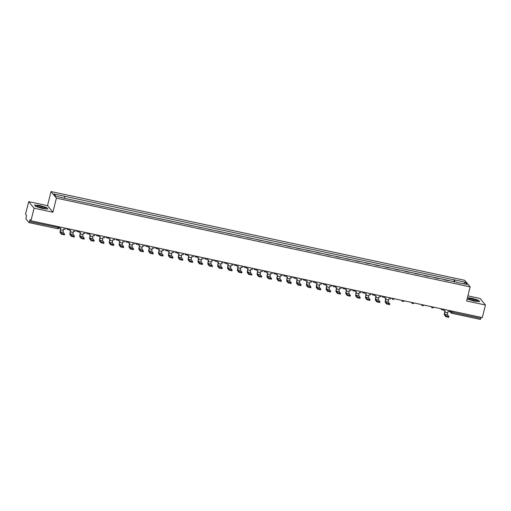 <?xml version="1.0" encoding="UTF-8"?>
<svg xmlns="http://www.w3.org/2000/svg" width="511" height="511" viewBox="0 0 511 511"><rect width="100%" height="100%" fill="white"/><g stroke="black" fill="none" stroke-linecap="round" stroke-linejoin="round"><path stroke-width="0.77" d="M28.686 201.634L34.077 208.188L30.941 220.771L482.314 317.599L485.45 305.016L466.626 300.979L470.146 286.875L464.755 280.322L51.03 191.574L47.51 205.671L28.686 201.634L25.55 214.218L26.502 215.38L25.914 218.868L29.006 222.604L29.497 221.576L59.161 227.721M485.45 305.016L480.059 298.462L467.904 295.856M34.077 208.188L52.901 212.225L56.414 198.121L470.146 286.875M30.941 220.771L29.983 219.615L29.497 221.576M481.132 317.344L480.378 319.426L451.807 313.281M444.014 279.734L448.498 280.692M438.642 278.578L434.471 277.684M428.786 276.464L424.622 275.57M418.937 274.35L414.766 273.455M409.081 272.235L404.91 271.341M399.225 270.127L395.06 269.233M389.376 268.013L385.205 267.119M379.52 265.899L375.349 265.005M369.664 263.785L365.499 262.89M359.814 261.67L355.643 260.776M349.958 259.556L345.787 258.662M340.102 257.442L335.938 256.548M330.253 255.328L326.082 254.433M320.397 253.213L316.232 252.319M310.547 251.099L306.376 250.205M300.692 248.985L296.521 248.09M290.836 246.87L286.671 245.976M280.986 244.756L276.815 243.862M271.13 242.642L266.959 241.748M261.274 240.534L257.11 239.64M251.425 238.42L247.254 237.526M241.569 236.306L237.398 235.411M231.713 234.191L227.548 233.297M221.863 232.077L217.692 231.183M212.008 229.963L207.836 229.069M202.152 227.849L197.987 226.954M192.302 225.734L188.131 224.84M182.446 223.62L178.282 222.726M172.597 221.506L168.426 220.611M162.741 219.391L158.57 218.497M152.885 217.277L148.72 216.383M143.035 215.163L138.864 214.269M133.179 213.055L129.008 212.161M123.323 210.941L119.159 210.047M113.474 208.827L109.303 207.932M103.618 206.712L99.447 205.818M93.762 204.598L89.597 203.704M83.913 202.484L79.742 201.59M74.057 200.369L69.886 199.475M454.535 281.989L454.669 279.951L465.278 282.225L467.092 284.429L456.361 282.379M454.669 279.951L54.077 194.02L55.891 196.218L66.756 198.805L456.476 282.155M51.03 191.574L56.414 198.121M467.495 299.069L474.163 301.1L479.663 301.675L478.462 300.219L471.762 298.181L467.437 297.721M47.51 205.671L52.901 212.225M35.681 206.438L42.375 208.475L47.868 209.05L46.667 207.587L39.973 205.55L34.48 204.975L35.681 206.438M453.864 281.842L454.413 279.645M64.693 196.294L64.571 198.083M465.278 282.225L463.681 283.694M446.039 315.875L448.901 316.539L447.534 314.859L444.698 314.246L446.039 315.875L445.835 316.699L444.487 315.07A2.638 0.537 102.1 0 1 444.691 312.017L444.998 310.79M448.677 317.312L445.835 316.699M444.059 309.391L443.778 310.528L445.17 310.829L444.832 312.183A1.782 0.364 -77.9 0 0 444.698 314.246M443.778 310.528L443.887 309.359M449.68 310.599L449.399 311.736L448.013 311.435L447.674 312.796A1.782 0.364 -77.9 0 0 447.534 314.859M476.137 300.104A4.292 0.671 14 0 0 471.065 298.692A4.292 0.671 14 0 0 468.887 298.948A4.292 0.671 14 0 0 469.73 299.427A4.292 0.671 14 0 0 473.71 300.634A4.292 0.671 14 0 0 476.891 300.941A4.292 0.671 14 0 0 476.137 300.104M475.268 300.902A2.938 0.46 14 0 0 474.943 300.743A2.938 0.46 14 0 0 470.337 299.676M467.399 297.894L471.768 298.347L478.258 300.327L479.344 301.643M44.348 207.472A4.292 0.671 14 0 0 39.27 206.067A4.292 0.671 14 0 0 37.092 206.323A4.292 0.671 14 0 0 37.935 206.802A4.292 0.671 14 0 0 41.921 208.009A4.292 0.671 14 0 0 45.102 208.316A4.292 0.671 14 0 0 44.348 207.472M43.473 208.277A2.938 0.46 14 0 0 43.148 208.118A2.938 0.46 14 0 0 38.549 207.051M35.706 206.444L34.652 205.167L39.979 205.722L46.463 207.696L47.549 209.018M386.916 303.195L389.778 303.86L388.417 302.173L385.575 301.567L386.916 303.195L386.712 304.019L385.371 302.384A2.638 0.537 102.1 0 1 385.569 299.331L385.875 298.105M389.554 304.626L386.712 304.019M384.936 296.712L384.655 297.843L386.048 298.143L385.709 299.503A1.782 0.364 -77.9 0 0 385.575 301.567M384.655 297.843L384.764 296.674M390.564 297.919L390.276 299.05L388.89 298.75L388.552 300.11A1.782 0.364 -77.9 0 0 388.417 302.173M377.061 301.081L379.922 301.745L378.562 300.059L375.719 299.452L377.061 301.081L376.856 301.905L375.515 300.27A2.638 0.537 102.1 0 1 375.713 297.217L376.019 295.99M379.699 302.512L376.856 301.905M375.087 294.598L374.806 295.728L376.192 296.029L375.853 297.389A1.782 0.364 -77.9 0 0 375.719 299.452M374.806 295.728L374.914 294.56M380.708 295.805L380.427 296.936L379.034 296.635L378.696 297.996A1.782 0.364 -77.9 0 0 378.562 300.059M367.205 298.967L370.073 299.631L368.706 297.945L365.863 297.338L367.205 298.967L367 299.791L365.659 298.156A2.638 0.537 102.1 0 1 365.857 295.103L366.163 293.876M369.843 300.398L367 299.791M365.231 292.484L364.95 293.614L366.342 293.914L365.997 295.275A1.782 0.364 -77.9 0 0 365.863 297.338M364.95 293.614L365.058 292.445M370.852 293.691L370.571 294.821L369.185 294.528L368.84 295.882A1.782 0.364 -77.9 0 0 368.706 297.945M357.355 296.853L360.217 297.517L358.856 295.831L356.014 295.224L357.355 296.853L357.151 297.677L355.809 296.041A2.638 0.537 102.1 0 1 356.007 292.988L356.314 291.762M359.993 298.283L357.151 297.677M355.381 290.369L355.094 291.506L356.486 291.8L356.148 293.161A1.782 0.364 -77.9 0 0 356.014 295.224M355.094 291.506L355.202 290.331M361.002 291.577L360.715 292.707L359.329 292.413L358.99 293.774A1.782 0.364 -77.9 0 0 358.856 295.831M347.499 294.738L350.361 295.403L349 293.716L346.158 293.11L347.499 294.738L347.295 295.562L345.953 293.934A2.638 0.537 102.1 0 1 346.151 290.874L346.458 289.648M350.137 296.169L347.295 295.562M345.525 288.255L345.244 289.392L346.63 289.686L346.292 291.046A1.782 0.364 -77.9 0 0 346.158 293.11M345.244 289.392L345.353 288.217M351.146 289.462L350.865 290.593L349.473 290.299L349.134 291.66A1.782 0.364 -77.9 0 0 349 293.716M337.65 292.624L340.511 293.288L339.144 291.602L336.302 290.995L337.65 292.624L337.439 293.448L336.097 291.819A2.638 0.537 102.1 0 1 336.302 288.766L336.602 287.54M340.281 294.055L337.439 293.448M335.67 286.141L335.388 287.278L336.781 287.572L336.442 288.932A1.782 0.364 -77.9 0 0 336.302 290.995M335.388 287.278L335.497 286.103M341.291 287.348L341.009 288.479L339.623 288.185L339.278 289.545A1.782 0.364 -77.9 0 0 339.144 291.602M327.794 290.51L330.655 291.174L329.295 289.488L326.452 288.881L327.794 290.51L327.589 291.334L326.248 289.705A2.638 0.537 102.1 0 1 326.446 286.652L326.753 285.425M330.432 291.947L327.589 291.334M325.82 284.027L325.533 285.164L326.925 285.457L326.586 286.818A1.782 0.364 -77.9 0 0 326.452 288.881M325.533 285.164L325.641 283.995M331.441 285.234L331.154 286.371L329.767 286.071L329.429 287.431A1.782 0.364 -77.9 0 0 329.295 289.488M317.938 288.396L320.799 289.06L319.439 287.38L316.596 286.767L317.938 288.396L317.733 289.22L316.392 287.591A2.638 0.537 102.1 0 1 316.59 284.538L316.897 283.311M320.576 289.833L317.733 289.22M315.964 281.912L315.683 283.049L317.069 283.343L316.731 284.704A1.782 0.364 -77.9 0 0 316.596 286.767M315.683 283.049L315.792 281.88M321.585 283.12L321.304 284.257L319.912 283.956L319.573 285.317A1.782 0.364 -77.9 0 0 319.439 287.38M308.088 286.288L310.95 286.952L309.583 285.266L306.741 284.653L308.088 286.288L307.884 287.105L306.536 285.477A2.638 0.537 102.1 0 1 306.741 282.423L307.047 281.197M310.726 287.719L307.884 287.105M306.108 279.798L305.827 280.935L307.22 281.235L306.881 282.589A1.782 0.364 -77.9 0 0 306.741 284.653M305.827 280.935L305.936 279.766M311.729 281.005L311.448 282.142L310.062 281.842L309.723 283.203A1.782 0.364 -77.9 0 0 309.583 285.266M298.232 284.173L301.094 284.838L299.733 283.151L296.891 282.538L298.232 284.173L298.028 284.991L296.687 283.362A2.638 0.537 102.1 0 1 296.885 280.309L297.191 279.083M300.87 285.604L298.028 284.991M296.259 277.69L295.971 278.821L297.364 279.121L297.025 280.482A1.782 0.364 -77.9 0 0 296.891 282.538M295.971 278.821L296.086 277.652M301.88 278.891L301.599 280.028L300.206 279.728L299.868 281.088A1.782 0.364 -77.9 0 0 299.733 283.151M288.376 282.059L291.238 282.724L289.878 281.037L287.035 280.424L288.376 282.059L288.172 282.877L286.831 281.248A2.638 0.537 102.1 0 1 287.029 278.195L287.335 276.968M291.015 283.49L288.172 282.877M286.403 275.576L286.122 276.707L287.508 277.007L287.169 278.367A1.782 0.364 -77.9 0 0 287.035 280.424M286.122 276.707L286.23 275.538M292.024 276.777L291.743 277.914L290.35 277.614L290.012 278.974A1.782 0.364 -77.9 0 0 289.878 281.037M278.527 279.945L281.389 280.609L280.028 278.923L277.186 278.31L278.527 279.945L278.323 280.763L276.975 279.134A2.638 0.537 102.1 0 1 277.179 276.081L277.486 274.854M281.165 281.376L278.323 280.763M276.547 273.462L276.266 274.592L277.658 274.892L277.32 276.253A1.782 0.364 -77.9 0 0 277.186 278.31M276.266 274.592L276.374 273.423M282.168 274.669L281.887 275.799L280.501 275.499L280.162 276.86A1.782 0.364 -77.9 0 0 280.028 278.923M268.671 277.831L271.533 278.495L270.172 276.809L267.33 276.195L268.671 277.831L268.467 278.655L267.125 277.019A2.638 0.537 102.1 0 1 267.323 273.966L267.63 272.74M271.309 279.262L268.467 278.655M266.697 271.347L266.416 272.478L267.802 272.778L267.464 274.139A1.782 0.364 -77.9 0 0 267.33 276.195M266.416 272.478L266.525 271.309M272.318 272.555L272.037 273.685L270.645 273.385L270.306 274.746A1.782 0.364 -77.9 0 0 270.172 276.809M258.815 275.716L261.677 276.381L260.316 274.694L257.474 274.088L258.815 275.716L258.611 276.54L257.269 274.905A2.638 0.537 102.1 0 1 257.467 271.852L257.774 270.626M261.453 277.147L258.611 276.54M256.841 269.233L256.56 270.364L257.946 270.664L257.608 272.024A1.782 0.364 -77.9 0 0 257.474 274.088M256.56 270.364L256.669 269.195M262.462 270.44L262.181 271.571L260.789 271.271L260.45 272.631A1.782 0.364 -77.9 0 0 260.316 274.694M248.966 273.602L251.827 274.266L250.467 272.58L247.624 271.973L248.966 273.602L248.761 274.426L247.42 272.791A2.638 0.537 102.1 0 1 247.618 269.738L247.924 268.511M251.604 275.033L248.761 274.426M246.985 267.119L246.704 268.249L248.097 268.55L247.758 269.91A1.782 0.364 -77.9 0 0 247.624 271.973M246.704 268.249L246.813 267.081M252.613 268.326L252.325 269.457L250.939 269.156L250.601 270.517A1.782 0.364 -77.9 0 0 250.467 272.58M239.11 271.488L241.971 272.152L240.611 270.466L237.768 269.859L239.11 271.488L238.905 272.312L237.564 270.677A2.638 0.537 102.1 0 1 237.762 267.623L238.069 266.397M241.748 272.919L238.905 272.312M237.136 265.005L236.855 266.135L238.241 266.435L237.902 267.796A1.782 0.364 -77.9 0 0 237.768 269.859M236.855 266.135L236.963 264.966M242.757 266.212L242.476 267.342L241.083 267.049L240.745 268.403A1.782 0.364 -77.9 0 0 240.611 270.466M229.254 269.374L232.115 270.038L230.755 268.352L227.912 267.745L229.254 269.374L229.049 270.198L227.708 268.562A2.638 0.537 102.1 0 1 227.906 265.509L228.213 264.283M231.892 270.804L229.049 270.198M227.28 262.89L226.999 264.027L228.385 264.321L228.047 265.682A1.782 0.364 -77.9 0 0 227.912 267.745M226.999 264.027L227.108 262.852M232.901 264.098L232.62 265.228L231.228 264.934L230.889 266.288A1.782 0.364 -77.9 0 0 230.755 268.352M219.404 267.259L222.266 267.924L220.905 266.237L218.063 265.631L219.404 267.259L219.2 268.083L217.858 266.455A2.638 0.537 102.1 0 1 218.056 263.395L218.363 262.169M222.042 268.69L219.2 268.083M217.43 260.776L217.143 261.913L218.536 262.207L218.197 263.567A1.782 0.364 -77.9 0 0 218.063 265.631M217.143 261.913L217.252 260.738M223.052 261.983L222.764 263.114L221.378 262.82L221.039 264.181A1.782 0.364 -77.9 0 0 220.905 266.237M209.548 265.145L212.41 265.809L211.049 264.123L208.207 263.516L209.548 265.145L209.344 265.969L208.003 264.34A2.638 0.537 102.1 0 1 208.201 261.287L208.507 260.061M212.186 266.576L209.344 265.969M207.575 258.662L207.294 259.799L208.68 260.093L208.341 261.453A1.782 0.364 -77.9 0 0 208.207 263.516M207.294 259.799L207.402 258.623M213.196 259.869L212.915 261L211.522 260.706L211.184 262.066A1.782 0.364 -77.9 0 0 211.049 264.123M199.699 263.031L202.56 263.695L201.193 262.009L198.351 261.402L199.699 263.031L199.488 263.855L198.147 262.226A2.638 0.537 102.1 0 1 198.351 259.173L198.651 257.946M202.33 264.468L199.488 263.855M197.719 256.548L197.438 257.685L198.83 257.978L198.485 259.339A1.782 0.364 -77.9 0 0 198.351 261.402M197.438 257.685L197.546 256.516M203.34 257.755L203.059 258.892L201.673 258.592L201.328 259.952A1.782 0.364 -77.9 0 0 201.193 262.009M189.843 260.917L192.704 261.581L191.344 259.895L188.502 259.288L189.843 260.917L189.638 261.741L188.297 260.112A2.638 0.537 102.1 0 1 188.495 257.059L188.802 255.832M192.481 262.354L189.638 261.741M187.869 254.433L187.582 255.57L188.974 255.864L188.636 257.225A1.782 0.364 -77.9 0 0 188.502 259.288M187.582 255.57L187.69 254.401M193.49 255.641L193.203 256.778L191.817 256.477L191.478 257.838A1.782 0.364 -77.9 0 0 191.344 259.895M179.987 258.809L182.849 259.467L181.488 257.787L178.646 257.174L179.987 258.809L179.783 259.626L178.441 257.998A2.638 0.537 102.1 0 1 178.639 254.944L178.946 253.718M182.625 260.24L179.783 259.626M178.013 252.319L177.732 253.456L179.118 253.756L178.78 255.11A1.782 0.364 -77.9 0 0 178.646 257.174M177.732 253.456L177.841 252.287M183.634 253.526L183.353 254.663L181.961 254.363L181.622 255.724A1.782 0.364 -77.9 0 0 181.488 257.787M170.137 256.694L172.999 257.359L171.632 255.672L168.79 255.059L170.137 256.694L169.927 257.512L168.585 255.883A2.638 0.537 102.1 0 1 168.79 252.83L169.09 251.604M172.769 258.125L169.927 257.512M168.157 250.211L167.876 251.342L169.269 251.642L168.93 252.996A1.782 0.364 -77.9 0 0 168.79 255.059M167.876 251.342L167.985 250.173M173.778 251.412L173.497 252.549L172.111 252.249L171.773 253.609A1.782 0.364 -77.9 0 0 171.632 255.672M160.282 254.58L163.143 255.245L161.783 253.558L158.94 252.945L160.282 254.58L160.077 255.398L158.736 253.769A2.638 0.537 102.1 0 1 158.934 250.716L159.24 249.489M162.92 256.011L160.077 255.398M158.308 248.097L158.02 249.227L159.413 249.528L159.074 250.888A1.782 0.364 -77.9 0 0 158.94 252.945M158.02 249.227L158.135 248.059M163.929 249.298L163.648 250.435L162.255 250.135L161.917 251.495A1.782 0.364 -77.9 0 0 161.783 253.558M150.426 252.466L153.287 253.13L151.927 251.444L149.084 250.831L150.426 252.466L150.221 253.284L148.88 251.655A2.638 0.537 102.1 0 1 149.078 248.602L149.384 247.375M153.064 253.897L150.221 253.284M148.452 245.983L148.171 247.113L149.557 247.413L149.218 248.774A1.782 0.364 -77.9 0 0 149.084 250.831M148.171 247.113L148.279 245.944M154.073 247.19L153.792 248.32L152.399 248.02L152.061 249.381A1.782 0.364 -77.9 0 0 151.927 251.444M140.576 250.352L143.438 251.016L142.077 249.33L139.235 248.716L140.576 250.352L140.372 251.176L139.024 249.54A2.638 0.537 102.1 0 1 139.228 246.487L139.535 245.261M143.214 251.782L140.372 251.176M138.596 243.868L138.315 244.999L139.707 245.299L139.369 246.66A1.782 0.364 -77.9 0 0 139.235 248.716M138.315 244.999L138.424 243.83M144.217 245.076L143.936 246.206L142.55 245.906L142.211 247.267A1.782 0.364 -77.9 0 0 142.077 249.33M130.72 248.237L133.582 248.902L132.221 247.215L129.379 246.602L130.72 248.237L130.516 249.061L129.174 247.426A2.638 0.537 102.1 0 1 129.372 244.373L129.679 243.147M133.358 249.668L130.516 249.061M128.746 241.754L128.459 242.885L129.851 243.185L129.513 244.545A1.782 0.364 -77.9 0 0 129.379 246.602M128.459 242.885L128.574 241.716M134.367 242.961L134.086 244.092L132.694 243.792L132.355 245.152A1.782 0.364 -77.9 0 0 132.221 247.215M120.864 246.123L123.726 246.787L122.365 245.101L119.523 244.494L120.864 246.123L120.66 246.947L119.319 245.312A2.638 0.537 102.1 0 1 119.517 242.259L119.823 241.032M123.502 247.554L120.66 246.947M118.891 239.64L118.609 240.77L119.996 241.071L119.657 242.431A1.782 0.364 -77.9 0 0 119.523 244.494M118.609 240.77L118.718 239.602M124.512 240.847L124.23 241.978L122.838 241.677L122.499 243.038A1.782 0.364 -77.9 0 0 122.365 245.101M111.015 244.009L113.876 244.673L112.516 242.987L109.673 242.38L111.015 244.009L110.81 244.833L109.469 243.198A2.638 0.537 102.1 0 1 109.667 240.144L109.974 238.918M113.653 245.44L110.81 244.833M109.035 237.526L108.754 238.656L110.146 238.956L109.808 240.317A1.782 0.364 -77.9 0 0 109.673 242.38M108.754 238.656L108.862 237.487M114.662 238.733L114.375 239.863L112.988 239.57L112.65 240.924A1.782 0.364 -77.9 0 0 112.516 242.987M101.159 241.895L104.02 242.559L102.66 240.873L99.817 240.266L101.159 241.895L100.954 242.719L99.613 241.083A2.638 0.537 102.1 0 1 99.811 238.03L100.118 236.804M103.797 243.325L100.954 242.719M99.185 235.411L98.904 236.542L100.29 236.842L99.952 238.203A1.782 0.364 -77.9 0 0 99.817 240.266M98.904 236.542L99.013 235.373M104.806 236.619L104.525 237.749L103.133 237.455L102.794 238.809A1.782 0.364 -77.9 0 0 102.66 240.873M91.303 239.78L94.165 240.445L92.804 238.758L89.962 238.152L91.303 239.78L91.099 240.604L89.757 238.976A2.638 0.537 102.1 0 1 89.955 235.916L90.262 234.69M93.941 241.211L91.099 240.604M89.329 233.297L89.048 234.434L90.434 234.728L90.096 236.088A1.782 0.364 -77.9 0 0 89.962 238.152M89.048 234.434L89.157 233.259M94.95 234.504L94.669 235.635L93.277 235.341L92.938 236.702A1.782 0.364 -77.9 0 0 92.804 238.758M81.453 237.666L84.315 238.33L82.954 236.644L80.112 236.037L81.453 237.666L81.249 238.49L79.908 236.861A2.638 0.537 102.1 0 1 80.106 233.808L80.412 232.575M84.091 239.097L81.249 238.49M79.48 231.183L79.192 232.32L80.585 232.614L80.246 233.974A1.782 0.364 -77.9 0 0 80.112 236.037M79.192 232.32L79.301 231.144M85.101 232.39L84.813 233.521L83.427 233.227L83.089 234.587A1.782 0.364 -77.9 0 0 82.954 236.644M71.597 235.552L74.459 236.216L73.099 234.53L70.256 233.923L71.597 235.552L71.393 236.376L70.052 234.747A2.638 0.537 102.1 0 1 70.25 231.694L70.556 230.467M74.236 236.989L71.393 236.376M69.624 229.069L69.343 230.206L70.729 230.499L70.39 231.86A1.782 0.364 -77.9 0 0 70.256 233.923M69.343 230.206L69.451 229.03M75.245 230.276L74.964 231.413L73.571 231.113L73.233 232.473A1.782 0.364 -77.9 0 0 73.099 234.53M61.742 233.438L64.61 234.102L63.243 232.416L60.4 231.809L61.742 233.438L61.537 234.262L60.196 232.633A2.638 0.537 102.1 0 1 60.4 229.58L60.7 228.353M64.38 234.875L61.537 234.262M59.768 226.954L59.487 228.091L60.879 228.385L60.534 229.746A1.782 0.364 -77.9 0 0 60.4 231.809M59.487 228.091L59.595 226.922M65.389 228.162L65.108 229.298L63.722 228.998L63.377 230.359A1.782 0.364 -77.9 0 0 63.243 232.416M58.375 226.66L57.615 228.736L29.05 222.592M449.884 310.643L450.779 311.729L452.254 312.259L480.87 318.398M450.989 310.88L450.779 311.729A1.322 1.278 -39.4 0 0 451.021 312.841A1.322 1.322 0 0 0 451.762 313.288L452.516 311.205M441.204 308.785A1.322 1.278 140.6 0 0 442.187 309.89M431.354 306.67A1.322 1.278 140.6 0 0 432.332 307.775M421.498 304.556A1.322 1.278 140.6 0 0 422.482 305.661M411.642 302.442A1.322 1.278 140.6 0 0 412.626 303.547M401.793 300.327A1.322 1.278 140.6 0 0 402.77 301.433M391.937 298.213A1.322 1.278 140.6 0 0 392.921 299.318M382.081 296.099A1.322 1.278 140.6 0 0 383.065 297.204M372.232 293.985A1.322 1.278 140.6 0 0 373.209 295.09M362.376 291.87A1.322 1.278 140.6 0 0 363.359 292.975M352.52 289.756A1.322 1.278 140.6 0 0 353.503 290.861M342.67 287.642A1.322 1.278 140.6 0 0 343.648 288.747M332.814 285.528A1.322 1.278 140.6 0 0 333.798 286.633M322.965 283.413A1.322 1.278 140.6 0 0 323.942 284.518M313.109 281.305A1.322 1.278 140.6 0 0 314.093 282.411M303.253 279.191A1.322 1.278 140.6 0 0 304.237 280.296M293.403 277.077A1.322 1.278 140.6 0 0 294.381 278.182M283.548 274.963A1.322 1.278 140.6 0 0 284.531 276.068M273.692 272.848A1.322 1.278 140.6 0 0 274.675 273.953M263.842 270.734A1.322 1.278 140.6 0 0 264.819 271.839M253.986 268.62A1.322 1.278 140.6 0 0 254.97 269.725M244.13 266.506A1.322 1.278 140.6 0 0 245.114 267.611M234.281 264.391A1.322 1.278 140.6 0 0 235.258 265.496M224.425 262.277A1.322 1.278 140.6 0 0 225.408 263.382M214.569 260.163A1.322 1.278 140.6 0 0 215.553 261.268M204.719 258.049A1.322 1.278 140.6 0 0 205.697 259.154M194.863 255.934A1.322 1.278 140.6 0 0 195.847 257.039M185.014 253.826A1.322 1.278 140.6 0 0 185.991 254.925M175.158 251.712A1.322 1.278 140.6 0 0 176.142 252.817M165.302 249.598A1.322 1.278 140.6 0 0 166.286 250.703M155.453 247.484A1.322 1.278 140.6 0 0 156.43 248.589M145.597 245.369A1.322 1.278 140.6 0 0 146.58 246.474M135.741 243.255A1.322 1.278 140.6 0 0 136.724 244.36M125.891 241.141A1.322 1.278 140.6 0 0 126.869 242.246M116.035 239.027A1.322 1.278 140.6 0 0 117.019 240.132M106.179 236.912A1.322 1.278 140.6 0 0 107.163 238.017M96.33 234.798A1.322 1.278 140.6 0 0 97.307 235.903M86.474 232.684A1.322 1.278 140.6 0 0 87.458 233.789M76.618 230.57A1.322 1.278 140.6 0 0 77.602 231.675M66.769 228.455A1.322 1.278 140.6 0 0 67.746 229.56M449.565 311.071L451.021 312.841A1.322 1.278 -39.4 0 0 451.724 313.262L480.378 319.426M447.674 312.796L444.832 312.183M388.552 300.11L385.709 299.503M378.696 297.996L375.853 297.389M368.84 295.882L365.997 295.275M358.99 293.774L356.148 293.161M349.134 291.66L346.292 291.046M339.278 289.545L336.442 288.932M329.429 287.431L326.586 286.818M319.573 285.317L316.731 284.704M309.723 283.203L306.881 282.589M299.868 281.088L297.025 280.482M290.012 278.974L287.169 278.367M280.162 276.86L277.32 276.253M270.306 274.746L267.464 274.139M260.45 272.631L257.608 272.024M250.601 270.517L247.758 269.91M240.745 268.403L237.902 267.796M230.889 266.288L228.047 265.682M221.039 264.181L218.197 263.567M211.184 262.066L208.341 261.453M201.328 259.952L198.485 259.339M191.478 257.838L188.636 257.225M181.622 255.724L178.78 255.11M171.773 253.609L168.93 252.996M161.917 251.495L159.074 250.888M152.061 249.381L149.218 248.774M142.211 247.267L139.369 246.66M132.355 245.152L129.513 244.545M122.499 243.038L119.657 242.431M112.65 240.924L109.808 240.317M102.794 238.809L99.952 238.203M92.938 236.702L90.096 236.088M83.089 234.587L80.246 233.974M73.233 232.473L70.39 231.86M63.377 230.359L60.534 229.746M440.865 308.708L441.485 309.462A1.322 1.322 0 0 0 443.631 309.302M431.009 306.594L431.629 307.347A1.322 1.322 0 0 0 433.782 307.188M421.16 304.479L421.773 305.233A1.322 1.322 0 0 0 423.926 305.073M411.304 302.365L411.923 303.119A1.322 1.322 0 0 0 414.07 302.959M401.448 300.251L402.068 301.005A1.322 1.322 0 0 0 404.22 300.845M391.598 298.137L392.212 298.89A1.322 1.322 0 0 0 394.364 298.731M381.743 296.029L382.362 296.776A1.322 1.322 0 0 0 384.508 296.623M371.887 293.914L372.506 294.662A1.322 1.322 0 0 0 374.659 294.508M362.037 291.8L362.657 292.548A1.322 1.322 0 0 0 364.803 292.394M352.181 289.686L352.801 290.433A1.322 1.322 0 0 0 354.947 290.28M342.325 287.572L342.945 288.325A1.322 1.322 0 0 0 345.097 288.166M332.476 285.457L333.095 286.211A1.322 1.322 0 0 0 335.242 286.051M322.62 283.343L323.239 284.097A1.322 1.322 0 0 0 325.392 283.937M312.77 281.229L313.384 281.983A1.322 1.322 0 0 0 315.536 281.823M302.914 279.115L303.534 279.868A1.322 1.322 0 0 0 305.68 279.709M293.059 277L293.678 277.754A1.322 1.322 0 0 0 295.831 277.594M283.209 274.886L283.822 275.64A1.322 1.322 0 0 0 285.975 275.48M273.353 272.772L273.973 273.526A1.322 1.322 0 0 0 276.119 273.366M263.497 270.658L264.117 271.411A1.322 1.322 0 0 0 266.269 271.252M253.648 268.55L254.261 269.297A1.322 1.322 0 0 0 256.413 269.137M243.792 266.435L244.411 267.183A1.322 1.322 0 0 0 246.558 267.029M233.936 264.321L234.555 265.068A1.322 1.322 0 0 0 236.708 264.915M224.086 262.207L224.706 262.954A1.322 1.322 0 0 0 226.852 262.801M214.23 260.093L214.85 260.846A1.322 1.322 0 0 0 216.996 260.687M204.374 257.978L204.994 258.732A1.322 1.322 0 0 0 207.147 258.572M194.525 255.864L195.145 256.618A1.322 1.322 0 0 0 197.291 256.458M184.669 253.75L185.289 254.504A1.322 1.322 0 0 0 187.441 254.344M174.813 251.636L175.433 252.389A1.322 1.322 0 0 0 177.585 252.23M164.964 249.521L165.583 250.275A1.322 1.322 0 0 0 167.729 250.115M155.108 247.407L155.727 248.161A1.322 1.322 0 0 0 157.88 248.001M145.258 245.293L145.871 246.047A1.322 1.322 0 0 0 148.024 245.887M135.402 243.179L136.022 243.932A1.322 1.322 0 0 0 138.168 243.773M125.546 241.071L126.166 241.818A1.322 1.322 0 0 0 128.318 241.658M115.697 238.956L116.31 239.704A1.322 1.322 0 0 0 118.463 239.55M105.841 236.842L106.46 237.589A1.322 1.322 0 0 0 108.607 237.436M95.985 234.728L96.605 235.475A1.322 1.322 0 0 0 98.757 235.322M86.135 232.614L86.755 233.367A1.322 1.322 0 0 0 88.901 233.208M76.28 230.499L76.899 231.253A1.322 1.322 0 0 0 79.045 231.093M66.424 228.385L67.043 229.139A1.322 1.322 0 0 0 69.196 228.979M59.397 226.878L59.174 227.765A1.322 1.322 0 0 1 57.615 228.736L29.006 222.604M448.901 316.539L448.696 317.363M389.778 303.86L389.574 304.684M379.922 301.745L379.718 302.569M370.073 299.631L369.862 300.455M360.217 297.517L360.012 298.341M350.361 295.403L350.156 296.227M340.511 293.288L340.3 294.112M330.655 291.174L330.451 291.998M320.799 289.06L320.595 289.884M310.95 286.952L310.745 287.77M301.094 284.838L300.89 285.655M291.238 282.724L291.034 283.541M281.389 280.609L281.184 281.427M271.533 278.495L271.328 279.319M261.677 276.381L261.472 277.205M251.827 274.266L251.623 275.09M241.971 272.152L241.767 272.976M232.115 270.038L231.911 270.862M222.266 267.924L222.061 268.748M212.41 265.809L212.206 266.633M202.56 263.695L202.35 264.519M192.704 261.581L192.5 262.405M182.849 259.467L182.644 260.291M172.999 257.359L172.795 258.176M163.143 255.245L162.939 256.062M153.287 253.13L153.083 253.948M143.438 251.016L143.233 251.834M133.582 248.902L133.377 249.726M123.726 246.787L123.521 247.611M113.876 244.673L113.672 245.497M104.02 242.559L103.816 243.383M94.165 240.445L93.96 241.269M84.315 238.33L84.111 239.154M74.459 236.216L74.255 237.04M64.61 234.102L64.399 234.926"/></g></svg>
